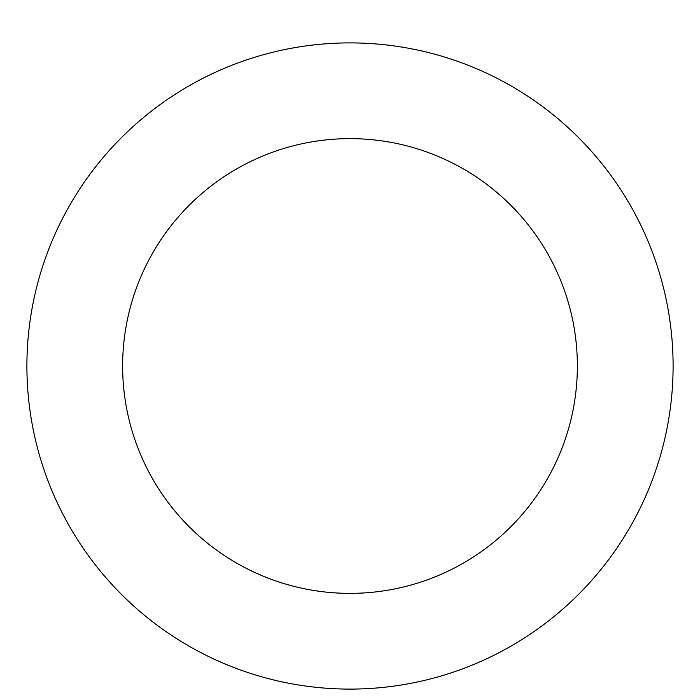 <?xml version="1.0" encoding="UTF-8"?>
<svg xmlns="http://www.w3.org/2000/svg" width="700" height="700" viewBox="0 0 700 700"><rect width="100%" height="100%" fill="white"/><g stroke="black" fill="none" stroke-linecap="round" stroke-linejoin="round"><path stroke-width="1.05" d="M350 42.901A323.102 323.102 0 0 1 629.816 527.546A323.102 323.102 0 0 1 70.184 527.546A323.102 323.102 0 0 1 350 42.901M350 138.635A227.369 227.369 0 0 1 546.91 479.684A227.369 227.369 0 0 1 153.09 479.684A227.369 227.369 0 0 1 350 138.635"/></g></svg>
